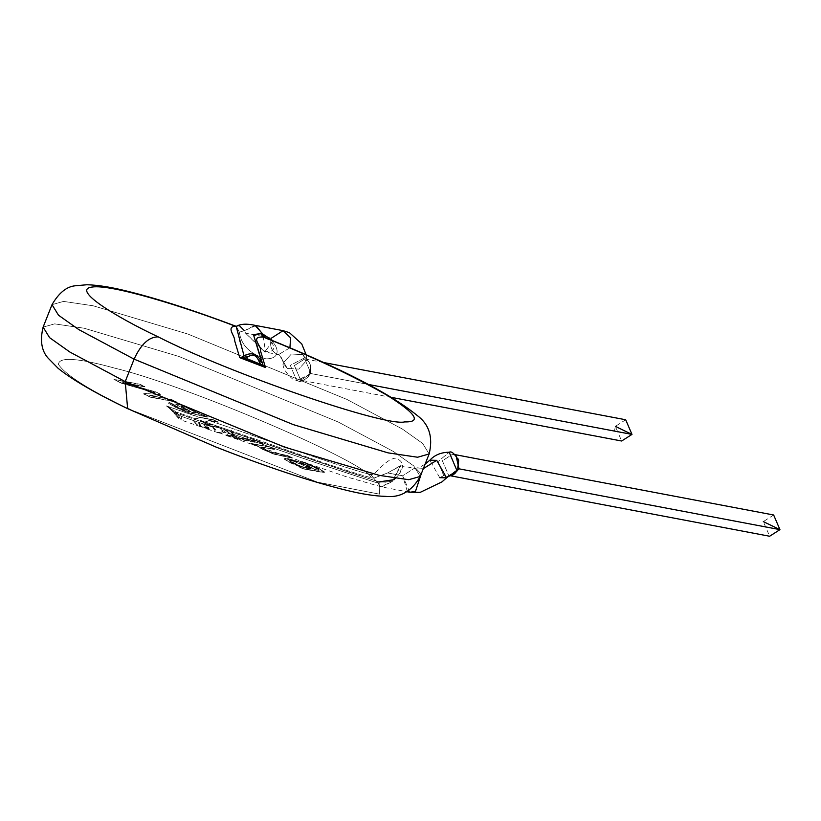 <?xml version="1.0" encoding="UTF-8"?>
<svg xmlns="http://www.w3.org/2000/svg" width="821" height="821" viewBox="0 0 821 821"><rect width="100%" height="100%" fill="white"/><g stroke="black" fill="none" stroke-linecap="round" stroke-linejoin="round"><path stroke-width="0.62" stroke-dasharray="4.11 3.08" d="M218.899 427.669L225.857 430.06L228.156 432.677L234.221 435.602L230.711 431.846L244.874 436.587C291.701 453.028 336.456 468.134 379.117 481.906L375.792 482.409L379.117 481.906C336.456 468.134 291.701 453.028 244.874 436.587L230.793 431.6L234.221 435.602L228.156 432.677L234.313 435.346L230.804 431.6L254.294 439.481L249.902 439.697L246.844 440.959L249.943 439.933C293.856 455.357 335.81 469.52 375.792 482.409L392.233 481.558L381.642 486.925L373.771 478.161L371.359 477.822L369.029 474.353C339.165 450.38 178.29 383.15 114.991 368.219C77.779 357.915 58.927 356.632 58.455 364.38C65.413 374.961 89.099 389.924 129.513 409.269L317.47 482.153L379.415 494.139L379.117 481.906L394.408 479.587C404.815 468.894 405.184 461.73 395.517 458.097C384.084 459.698 375.371 476.221 370.733 474.456C375.371 476.221 384.084 459.698 395.517 458.097C405.184 461.73 404.815 468.894 394.408 479.587L393.218 479.803L392.233 481.558L400.822 465.835L387.656 472.937L373.771 478.161L370.733 474.456L369.029 474.353C322.817 460.981 261.53 437.952 209.15 420.598L205.301 422.035L203.464 424.365L209.139 429.619L208.708 427.69C201.114 427.731 198.159 426.376 199.862 423.636L196.476 424.385L194.238 422.117L193.068 420.414L195.778 418.761L175.817 411.906L174.206 413.353L170.132 408.694L171.712 408.868L175.817 411.906L181.297 420.085L181.533 416.452L175.16 412.686L177.387 415.867L175.16 412.686L166.396 405.923L171.712 408.868L170.132 408.694L174.206 413.353C179.009 418.854 180.066 419.695 177.387 415.867L181.533 416.452L212.967 427.238L211.038 424.95L205.271 423.718L211.038 424.95L215.01 430.738L219.145 433.047L224.256 433.006L229.818 430.286C221.906 434.925 216.292 433.837 212.978 427.033L210.104 424.354L205.281 423.718L210.104 424.354L218.766 432.657L231.029 429.527L234.016 435.828L231.029 429.527L234.149 435.643L226.216 435.151L228.495 433.262L246.875 440.723L254.294 439.481L230.804 431.6L234.313 435.346L228.259 432.421L225.96 429.804L223.158 432.616L221.875 430.081L218.971 427.413L210.032 425.719L205.363 423.472L210.032 425.719L218.971 427.413L221.875 430.081L223.117 432.862L221.26 429.106L219.7 427.905L209.93 425.966L205.281 423.718L209.93 425.966L219.7 427.905L221.855 430.296L224.39 431.158L223.117 432.862L225.96 429.804L228.259 432.421L225.857 430.06L224.39 431.158L225.857 430.06L219.7 427.905M231.727 433.683L248.404 439.409L231.727 433.683L248.404 439.409L245.469 436.741L232.743 432.369L231.727 433.683L248.404 439.409L231.727 433.683M228.495 433.262L246.844 440.959L228.495 433.262L226.144 435.417L228.495 433.262M234.149 435.643L230.044 436.372L226.144 435.417L234.149 435.643M614.467 431.076L615.36 426.376L621.651 441.01M625.684 419.757L615.36 426.376M368.547 384.485L311.036 373.586L300.702 380.195L294.411 365.561L304.735 358.941L311.036 373.586L368.547 384.485M310.174 373.576L308.563 376.49L310.851 365.93L310.174 373.576L311.036 373.586L304.735 358.941L294.411 365.561L300.702 380.195L311.036 373.586L310.174 373.576L310.851 365.93L308.593 376.449L310.174 373.576M309.794 374.458L296.689 380.708L290.316 365.345L304.694 357.792C310.389 361.548 311.785 367.12 308.87 374.54L309.794 374.458M287.401 368.485L283.029 363.221L291.383 354.005L302.775 354.631L304.694 357.792L290.306 365.376L296.73 380.718L308.87 374.54C311.785 367.12 310.389 361.548 304.694 357.792L302.775 354.631L307.136 359.896L298.782 369.101L287.401 368.485L298.782 369.101L307.136 359.896L302.775 354.631L291.383 354.005L283.029 363.221L287.401 368.485L279.263 354.785L287.401 368.485M276.4 353.851C271.043 350.413 269.411 345.159 271.494 338.098C269.411 345.159 271.043 350.413 276.4 353.851L279.263 354.785L276.4 353.851M289.916 347.817L278.586 354.569L289.916 347.817M242.298 357.186L239.753 357.669L242.298 357.186M773.649 514.993L763.325 521.612L769.626 536.246M451.991 475.349L448.677 475.441L442.375 460.797L452.699 454.177L456.045 455.686L452.699 454.177L442.375 460.797L448.677 475.441L452.566 475.195M273.136 340.848L264.68 351.942L245.561 333.182L244.412 330.699L254.992 325.332M255.967 325.578L244.412 330.699L245.561 333.182L271.494 338.098L245.561 333.182L265.522 352.076L262.884 334.096M283.112 330.658L271.494 338.098M236.52 326.255L239.496 340.725L244.032 355.811M244.412 330.699L239.352 332.125C241.107 345.118 249.964 354.025 265.942 358.859C286.221 358.941 274.409 338.529 265.368 337.698C274.409 338.529 286.221 358.941 265.942 358.859C249.964 354.025 241.107 345.118 239.352 332.125L244.412 330.699L239.537 325.804L236.181 326.43M263.028 365.129L265.511 367.541M253.463 334.629L261.868 362.646M458.631 460.427L456.743 471.439L458.621 460.396L458.149 468.812M239.352 332.125L236.222 326.327L239.352 332.125M181.431 406.364L185.074 406.99L181.338 406.436L186.069 407.637L193.756 411.229L195.87 412.994L192.145 412.522L181.349 406.487L192.145 412.522L195.685 413.066L195.326 412.224L185.854 407.267L193.848 410.982L195.932 412.778L192.145 412.522L181.441 406.241L192.247 412.265L195.911 412.85M292.645 461.135C298.557 461.474 319.143 471.213 308.439 468.627C302.487 468.329 281.459 458.395 292.645 461.135L289.68 461.022L301.574 466.821L311.241 468.719L292.748 460.889L311.344 468.463L301.676 466.574L289.782 460.776L292.645 461.135M456.733 470.094L447.661 476.498L443.709 475.636L438.014 461.628L449.2 452.248L456.733 470.094M429.137 453.972L422.641 443.422L402.311 429.014L347.047 399.499L187.773 333.993L93.091 305.771L63.535 301.41L52.01 304.663L63.535 301.41L93.091 305.771L187.773 333.993L347.047 399.499L402.311 429.014L422.641 443.422L429.137 453.972M235.022 326.091L237.033 326.501L235.812 326.594M450.185 452.381L449.2 452.248L438.014 461.618L443.709 475.636L439.728 477.678L443.709 475.636L448.399 476.457M439.728 477.678L429.835 460.191L439.728 477.678L446.593 477.843M199.606 420.075L204.08 421.614L199.606 420.075L204.08 421.614L201.833 421.645L199.606 420.075L201.833 421.645L204.08 421.614L199.606 420.075M420.239 476.447L413.743 465.897L393.413 451.488L338.149 421.963L178.875 356.458L84.194 328.236L54.648 323.874L43.113 327.127L54.648 323.874L84.194 328.236L178.875 356.458L338.149 421.963L393.413 451.488L413.743 465.897L420.239 476.447M199.719 413.805L207.857 417.037L186.552 411.926L171.599 405.061L168.551 403.008L169.69 402.567L174.699 404.856L174.031 405.235L176.002 406.487L185.567 410.757L189.836 411.844L176.987 404.979L175.766 403.922L176.443 403.645L185.402 406.344L195.48 411.003L199.719 413.805L189.23 407.965L176.443 403.645L175.766 403.922L176.987 404.979L189.836 411.844L186.541 411.075L168.972 402.567L168.746 403.234L172.944 405.779L186.552 411.926L207.857 417.037L203.074 414.718L207.764 417.284L187.906 412.696L174.668 406.959L168.387 403.142L169.69 402.567L174.699 404.856L173.878 405.276L174.257 405.779L178.906 408.232L189.743 412.091L175.93 404.527L175.766 403.963L176.669 403.932L183.196 405.502L193.91 410.49L199.616 414.051L203.074 414.718L199.719 413.805M196.003 412.604L189.333 408.725L181.533 406.118M143.706 393.69L154.728 392.479L121.549 382.997L113.996 379.353L140.032 384.279L144.906 386.629L122.74 382.432L155.949 391.966L160.485 394.162L149.833 395.404L171.62 399.529L176.484 401.88L150.448 396.943L143.706 393.69L150.448 396.943L176.484 401.88L171.62 399.529L149.833 395.404L160.485 394.162L155.949 391.966L122.74 382.432L144.906 386.629L140.032 384.279L113.996 379.353L121.549 382.997L154.635 392.725L121.446 383.243L113.996 379.353L140.032 384.279L144.804 386.886L122.647 382.678L155.949 391.966L160.393 394.408L149.74 395.65L171.62 399.529L176.484 401.88L150.346 397.2L143.706 393.69L152.727 392.664L143.706 393.69M243.847 439.953L239.178 437.696L258.071 441.277L262.73 443.525L243.847 439.953L262.73 443.525L258.071 441.277L262.638 443.781L243.745 440.2L239.178 437.696L243.847 439.953M232.035 436.341L235.689 437.039L240.348 439.286L236.694 438.599L232.035 436.341L236.694 438.599L240.348 439.286L236.592 438.845L231.933 436.598L235.689 437.039L232.035 436.341M269.852 446.963L274.522 449.22L261.581 446.952L264.957 449.456L272.767 452.597L287.668 455.573L292.338 457.82L280.392 455.563L269.011 452.032L261.406 448.512L257.835 445.916L250.969 443.391L269.852 446.963L250.969 443.391L257.835 445.916L262.699 449.169L273.188 453.633L292.338 457.82L287.668 455.573L269.596 451.776L287.668 455.573L292.235 458.077L273.085 453.89L261.304 448.759L257.835 445.916L255.054 445.659L250.867 443.638L269.852 446.963L274.419 449.467L269.852 446.963M303.226 468.627L298.967 466.564L301.307 467.016L285.8 460.068L284.312 458.672L286.621 458.364L302.559 463.075L314.977 469.479L318.784 470.105L318.722 469.335L300.291 461.197L305.792 462.746L317.245 467.601L324.593 472.024L322.304 472.188L303.226 468.627L324.49 472.26L322.201 472.434L303.134 468.873L298.875 466.821L301.307 467.016L298.967 466.564L303.226 468.627M292.748 460.889C281.562 458.139 302.59 468.083 308.542 468.381C319.246 470.967 298.659 461.217 292.748 460.889M416.463 469.058L421.194 474.035L416.463 469.058L423.328 468.627L416.463 469.058L414.277 468.339L416.463 469.058M407.278 491.379L402.659 475.78L414.277 468.339L402.659 475.78L409.751 492.251M168.695 407.401L174.196 413.363L175.817 411.906L166.396 405.923L175.16 412.686L178.352 414.143L174.657 412.481L166.396 405.923L200.262 417.55L213.511 420.065L218.273 422.066L209.273 420.362L205.373 421.871L207.949 428.952L209.222 429.362L208.739 427.454L200.57 426.427L199.996 423.462L196.599 424.159L193.202 420.249L200.416 417.345L213.614 419.808L218.273 422.066L213.614 419.808L200.416 417.345L193.202 420.249L196.599 424.159L199.996 423.462C198.302 426.12 201.217 427.454 208.739 427.454L209.222 429.362L203.567 424.18L205.373 421.871L209.273 420.362L218.181 422.312L213.511 420.065L199.411 417.479L166.396 405.923L174.657 412.481L181.533 416.452L177.387 415.867C180.066 419.695 179.009 418.854 174.206 413.353C178.188 418.217 180.579 420.465 181.349 420.106L175.817 411.906L195.778 418.761L199.411 417.479L193.068 420.414L196.476 424.385L199.996 423.462L200.365 426.633L208.739 427.454L209.139 429.619L207.477 429.085L205.301 422.035L229.706 430.409L224.256 433.006L219.145 433.047L215.01 430.738L212.967 427.238L181.533 416.452L181.349 420.106L200.365 426.643M168.777 407.473L174.657 412.481L210.012 424.621L174.657 412.481M223.117 432.862L224.39 431.158L221.855 430.296L223.117 432.862M168.387 403.142L174.668 406.959L187.055 412.399L207.764 417.284L199.616 414.051L187.137 407.349L179.522 404.579L175.684 404.035M173.878 405.276L169.598 402.813L168.469 402.926M152.634 392.92L143.603 393.947L150.346 397.2L176.382 402.136L171.517 399.786L149.74 395.65L160.393 394.408L155.857 392.222L122.647 382.678L144.804 386.886L139.939 384.536L113.903 379.6L121.446 383.243L154.635 392.725L152.634 392.92M239.085 437.952L258.071 441.277L239.085 437.952L243.745 440.2L262.638 443.781L257.968 441.524L239.085 437.952M235.586 437.285L240.245 439.533L235.689 437.039L231.933 436.598L236.592 438.845L240.245 439.533L235.586 437.285M261.294 447.24L274.419 449.467L261.294 447.24L269.596 451.776L261.273 447.086L274.419 449.467L269.76 447.219L250.867 443.638L257.732 446.162L262.607 449.426L275.466 454.66L292.235 458.077L287.576 455.819L270.807 452.227L263.274 448.882L261.396 446.993M284.22 458.929L290.172 462.736L301.215 467.262L290.675 462.982L284.364 459.237L284.651 458.58L286.519 458.621L297.828 461.33L288.007 458.59L285.041 458.292L284.466 458.99L290.265 462.49L301.307 467.016L298.875 466.821L303.134 468.873L324.387 472.516M319.061 470.279L314.884 469.735L318.681 470.351L318.979 469.55L318.784 470.105L314.884 469.735L309.301 466.307L298.249 461.761L309.301 466.307L314.884 469.735L310.01 466.359L297.828 461.33L284.425 458.652M324.593 472.024L312.452 465.692L300.188 461.443L312.452 465.692L324.5 472.27L319.153 468.545L304.591 462.336L300.188 461.443L309.199 464.737L318.62 469.591L309.096 464.984L312.914 466.307L318.322 469.068L319.123 470.176M254.212 439.748L347.078 471.634L254.171 439.728M370.733 474.456L373.771 478.161L387.656 472.937L400.371 465.702L392.233 481.558L393.218 479.803L394.408 479.587M387.656 472.937L402.659 475.78L387.656 472.937M211.038 424.95L210.012 424.621M379.117 481.906L379.415 494.139L317.47 482.153L129.513 409.269C89.099 389.924 65.413 374.961 58.455 364.38C58.927 356.632 77.779 357.915 114.991 368.219C178.29 383.15 339.165 450.38 369.029 474.353L371.359 477.822C331.858 466.872 277.293 446.121 231.481 431.025C277.293 446.121 331.858 466.872 371.359 477.822M231.091 430.06L229.706 430.409L205.301 422.035L209.15 420.598L218.181 422.312L210.576 420.875M175.663 404.178L189.743 412.091L182.18 409.71L173.867 405.348M219.145 433.047L218.006 432.688M249.492 440.148L246.844 440.959L228.474 433.478L226.144 435.417L230.044 436.372L234.016 435.828L231.974 432.39M226.658 435.643L227.725 436.013M373.771 478.161L380.677 486.689L392.233 481.558L375.792 482.409C335.81 469.52 293.856 455.357 249.943 439.933M209.15 420.598C261.53 437.952 322.817 460.981 369.029 474.353M218.766 432.657L227.355 435.623M232.846 432.277L225.816 429.742M219.228 427.474L210.699 424.539M323.3 362.461L304.735 358.941C307.259 359.29 309.301 361.62 310.851 365.92C308.501 360.645 306.387 357.905 304.509 357.71L307.208 360.255L306.171 354.816M391.781 397.456L300.702 380.195C302.775 380.821 305.402 379.579 308.563 376.49M308.593 376.449C303.318 381.18 299.357 382.596 296.699 380.698M265.573 337.78L270.078 340.715L272.408 343.373L274.06 347.652L272.562 350.772L264.67 351.932L279.263 354.785C281.541 357.248 282.793 360.06 283.029 363.221C281.983 370.466 294.647 382.268 296.73 380.718M454.926 454.608L452.699 454.177L454.146 454.649L458.118 458.96M451.016 475.882L448.677 475.441L450.339 475.523L455.901 472.506M261.878 362.656L259.549 354.908M395.332 478.386L398.873 474.723L400.586 471.428L401.161 468.504L400.371 465.702L415.128 468.411L419.654 467.303L425.114 464.142M207.949 428.952L200.57 426.417M225.734 429.968L219.484 427.823M393.218 479.803L385.696 482.214L378.573 481.681L347.078 471.634M227.201 435.848L346.965 476.98L381.642 486.925L406.754 491.676M210.597 424.775L175.632 412.768M207.477 429.085L218.304 432.8M245.469 436.741L232.743 432.369"/><path stroke-width="1.23" d="M615.36 426.376L631.985 434.401L614.467 431.076M391.781 397.456L621.651 441.01L631.985 434.401L625.684 419.757L323.3 362.461M631.985 434.401L368.547 384.485L631.985 434.401M451.016 475.882L769.626 536.246L779.95 529.637L763.325 521.612L779.95 529.637L773.649 514.993L454.926 454.608M271.494 338.098L283.112 330.658L290.613 337.862L289.916 347.817L290.613 337.862L283.112 330.658L289.454 332.69L301.718 343.845L306.171 354.816M244.032 355.811L236.191 326.43L235.022 326.091C225.908 327.322 235.299 336.087 234.673 340.777L239.753 357.669L244.925 358.541L242.298 357.186L244.032 355.811L248.609 356.468C252.847 353.954 256.152 355.226 258.523 360.265L261.868 362.646C257.866 353.984 251.924 351.706 244.032 355.811L242.298 357.186L244.925 358.541L248.609 356.468L244.032 355.811C251.924 351.706 257.866 353.984 261.868 362.646L258.523 360.265L260.637 364.555L263.028 365.129L253.71 335.502L260.678 333.562L262.884 334.096L273.136 340.848M254.992 325.332L262.884 334.096L260.678 333.562L263.346 337.092C249.122 336.22 262.217 346.503 260.452 350.7L265.511 367.541L260.637 364.555L244.925 358.541L260.637 364.555L258.523 360.265C256.152 355.226 252.847 353.954 248.609 356.468L244.925 358.541L239.753 357.669L265.511 367.541L263.028 365.129L260.637 364.555L265.511 367.541L260.452 350.7C262.217 346.503 249.122 336.22 263.346 337.092L260.678 333.562L253.463 334.629M452.566 475.195L459.001 468.822L458.149 468.812L459.001 468.822L456.045 455.686L459.001 468.822L779.95 529.637L459.001 468.822L451.991 475.349M262.884 334.096L265.563 337.78C339.494 367.469 390.078 393.403 417.335 415.57C429.25 424.508 433.18 437.306 429.137 453.972L417.612 457.235L388.056 452.864L293.374 424.652L134.1 359.146L293.374 424.652L388.056 452.864L417.612 457.235L429.137 453.972L420.239 476.447L408.714 479.7L379.158 475.338L284.477 447.117L125.203 381.611L284.477 447.117L379.158 475.338L408.714 479.7L420.239 476.447C411.783 491.369 400.145 498.008 385.347 496.356C374.704 496.089 361.62 494.037 346.093 490.199C310.092 481.332 266.671 466.923 215.841 446.983L127.645 408.653L125.203 381.611L134.1 359.146C140.966 344.256 148.991 336.836 158.176 336.867C148.991 336.836 140.966 344.256 134.1 359.146L125.203 381.611L127.645 408.653L129.513 409.269L127.645 408.653C95.831 393.413 72.689 380 58.209 368.403L48.141 358.161C41.543 350.926 39.87 340.582 43.113 327.127L49.609 337.677L69.949 352.086L125.203 381.611L69.949 352.086L49.609 337.677L43.113 327.127L52.01 304.663L58.507 315.213L78.837 329.621L134.1 359.146L78.837 329.621L58.507 315.213L52.01 304.663C58.938 292.779 66.758 286.478 75.47 285.759L86.903 284.754C97.555 285.01 110.63 287.063 126.157 290.911C156.565 298.341 193.253 310.143 236.222 326.337L235.022 326.091C185.556 307.075 111.225 283.871 92.044 287.063C71.078 289.505 115.792 316.865 158.176 336.867C229.028 373.155 385.182 427.002 404.743 421.891C421.768 422.353 416.062 413.589 387.625 395.599C352.938 375.731 311.508 356.232 263.346 337.092L265.368 337.698L255.967 325.578M253.504 334.794L263.028 365.129M458.149 468.812L456.722 471.47L458.149 468.812L458.631 460.427C454.577 453.613 451.437 450.883 449.2 452.248L456.733 470.094L457.564 470.074L448.41 476.447L453.397 474.692L455.901 472.506M265.511 367.541L239.753 357.669L234.673 340.777C235.299 336.087 225.908 327.322 235.022 326.091L236.181 326.43M239.537 325.804L244.412 330.699M265.368 337.698L263.346 337.092C311.508 356.232 352.938 375.731 387.625 395.599C416.062 413.589 421.768 422.353 404.743 421.891C385.182 427.002 229.028 373.155 158.176 336.867C115.792 316.865 71.078 289.505 92.044 287.063C111.225 283.871 185.556 307.075 235.022 326.091M447.64 476.508L448.564 476.375L446.593 477.843L436.7 460.345L423.328 468.627L436.7 460.345L429.835 460.191L436.7 460.345L446.593 477.843L439.728 477.678M446.593 477.843L441.934 481.906L420.29 492.323L409.751 492.251L415.477 491.43L421.194 474.035L415.477 491.43L409.751 492.251L407.278 491.379M394.408 479.587L379.117 481.906M369.029 474.353L370.733 474.456M236.232 326.337L236.284 326.378C240.481 323.874 246.721 323.525 255.003 325.332L283.112 330.658M259.549 354.908L253.648 335.296M458.621 460.396L458.118 458.96M449.21 452.238C441.185 452.309 434.72 454.957 429.835 460.191L425.114 464.142M393.218 479.803L395.332 478.386M406.754 491.676L409.751 492.251"/></g></svg>
